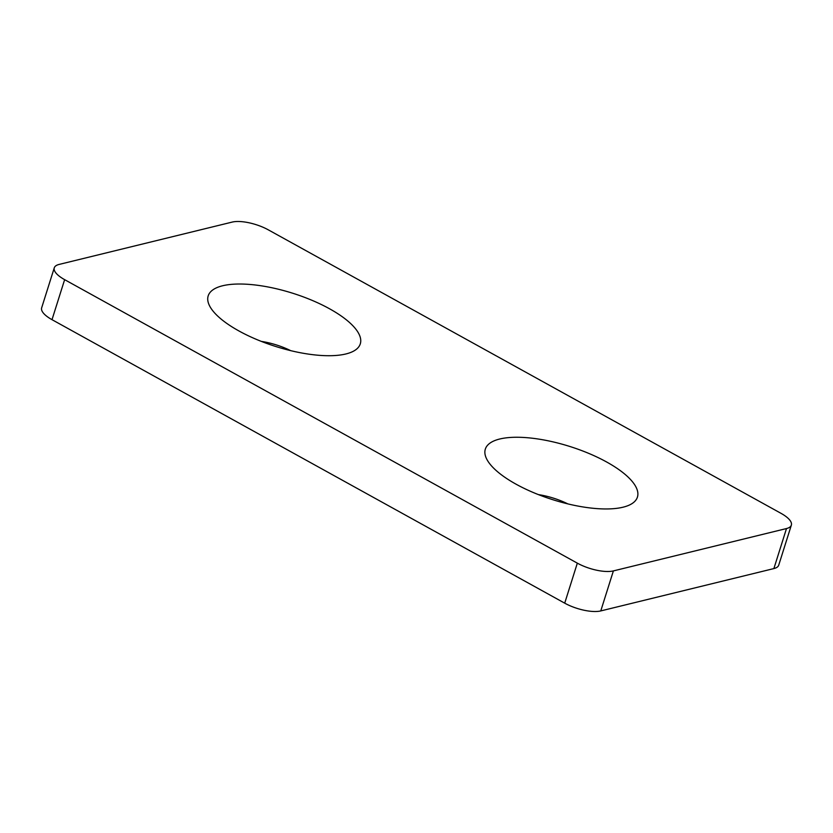 <?xml version="1.0" encoding="UTF-8"?>
<svg xmlns="http://www.w3.org/2000/svg" width="833" height="833" viewBox="0 0 833 833"><rect width="100%" height="100%" fill="white"/><g stroke="black" fill="none" stroke-linecap="round" stroke-linejoin="round"><path stroke-width="1.25" d="M54.27 267.841L41.65 307.856A26.885 9.423 17.5 0 0 52.01 319.674L564.712 603.165A26.885 9.423 17.5 0 0 600.77 610.922L773.878 568.575A26.885 9.423 17.5 0 0 778.73 565.159L791.35 525.144A26.885 9.423 17.5 0 0 780.99 513.326L268.288 229.835A26.885 9.423 17.5 0 0 232.23 222.078L59.122 264.425A26.885 9.423 17.5 0 0 54.27 267.841A26.885 9.423 17.5 0 0 64.63 279.659L577.331 563.15A26.885 9.423 17.5 0 0 613.39 570.907L786.498 528.549A26.885 9.423 17.5 0 0 791.35 525.144M261.281 341.384A37.631 13.182 -162.5 0 1 290.717 350.662M329.556 308.783A79.749 27.947 -162.5 0 1 351.63 352.078A79.749 27.947 -162.5 0 1 275.838 346.518A79.749 27.947 -162.5 0 1 210.562 307.606A79.749 27.947 -162.5 0 1 240.706 284.022A79.749 27.947 -162.5 0 1 329.556 308.783M606.695 462.023A79.749 27.947 -162.5 0 1 628.769 505.319A79.749 27.947 -162.5 0 1 552.977 499.758A79.749 27.947 -162.5 0 1 487.701 460.836A79.749 27.947 -162.5 0 1 517.834 437.263A79.749 27.947 -162.5 0 1 606.695 462.023M538.42 494.615A37.631 13.182 -162.5 0 1 567.846 503.892M64.63 279.659L52.01 319.674M577.331 563.15L564.712 603.165M613.39 570.907L600.77 610.922M786.498 528.549L773.878 568.575"/></g></svg>
